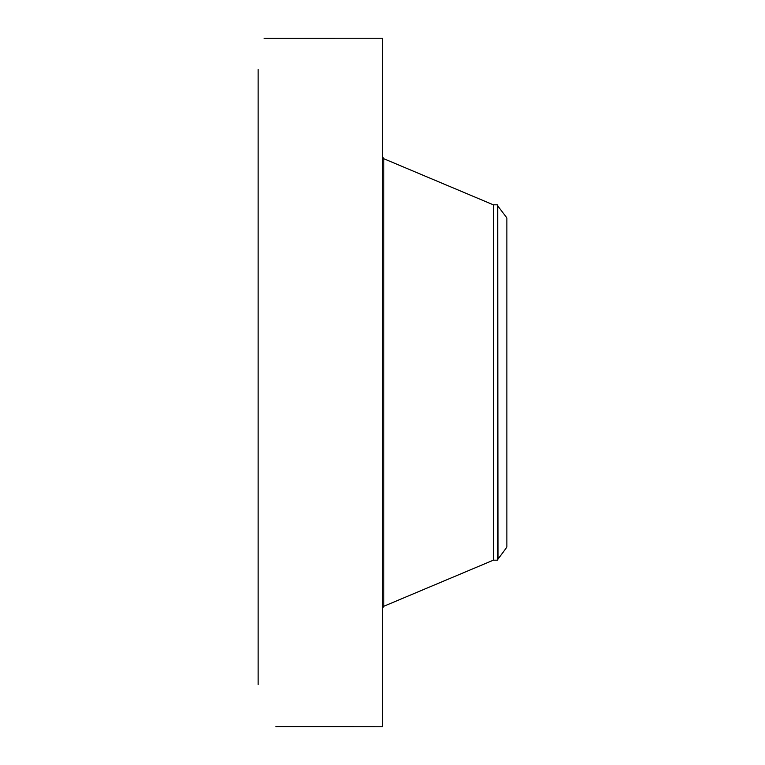 <?xml version="1.0" encoding="UTF-8"?>
<svg xmlns="http://www.w3.org/2000/svg" width="765" height="765" viewBox="0 0 765 765"><rect width="100%" height="100%" fill="white"/><g stroke="black" fill="none" stroke-linecap="round" stroke-linejoin="round"><path stroke-width="1.15" d="M275.907 726.645L382.5 726.75L382.5 38.25L264.126 38.269M258.13 684.608L258.13 69.424M275.993 726.74L276.605 726.75M498.063 206.368L506.87 217.853L506.87 547.147L497.661 559.55L497.661 205.45L498.063 558.632M493.349 204.819L497.546 204.819L497.546 560.181L493.349 560.181L493.349 204.819L383.801 158.728L382.5 156.768M493.349 560.181L383.801 606.272L383.801 158.728M383.801 606.272L382.5 608.232M497.546 560.181L497.661 559.55M497.546 204.819L497.661 205.45"/></g></svg>
